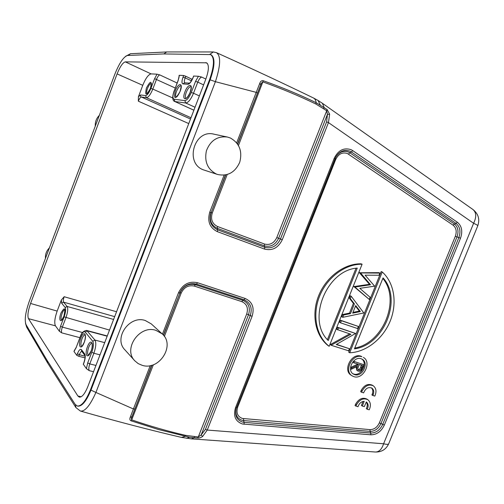 <?xml version="1.0" encoding="UTF-8"?>
<svg xmlns="http://www.w3.org/2000/svg" width="504" height="504" viewBox="0 0 504 504"><rect width="100%" height="100%" fill="white"/><g stroke="black" fill="none" stroke-linecap="round" stroke-linejoin="round"><path stroke-width="0.76" d="M369.274 299.439L353.915 286.574L369.495 284.313L359.446 272.784L378.857 272.658L379.89 273.086L360.562 272.941L370.509 284.766L354.911 287.034L369.274 299.439L370.138 297.297L359.806 288.345L374.623 286.152L365.091 275.171L379.014 275.26L379.89 273.086M351.212 296.251L350.23 295.772L349.297 298.097L353.411 303.402L349.518 313.091L342.726 314.483L341.794 316.796L342.758 317.312L363.831 312.965L351.212 296.251L350.274 298.582L354.394 303.893L350.494 313.601L343.69 315L342.758 317.312M355.578 333.465L337.592 327.285L336.748 329.377L350.904 334.272L331.689 344.906L331.5 345.385L348.598 350.803L349.429 348.736L336.231 344.528L355.578 333.465L338.543 327.821L337.705 329.925M349.429 348.736L336.54 344.358M349.675 333.869L330.75 344.333L330.561 344.812L331.5 345.385M358.394 326.466L340.427 320.21L339.589 322.302L340.546 322.831L357.556 328.545L358.394 326.466L341.391 320.733L340.546 322.831M329.175 346.305L328.243 345.725C315.403 335.821 311.081 314.647 318.623 295.804C326.101 276.948 344.308 263.428 361.084 263.812L362.093 264.228L329.175 346.305C316.323 336.382 312.001 315.17 319.561 296.295C327.052 277.395 345.29 263.844 362.093 264.228M349.7 352.781L348.736 352.201L381.207 271.562L382.24 271.99L349.7 352.781C366.269 352.132 383.04 338.801 390.228 321.01C397.448 303.232 394.33 282.744 382.24 271.99M352.094 375.833L351.137 375.209C342.525 370.346 351.635 352.611 360.921 356.158L361.904 356.738C352.598 353.191 343.476 370.957 352.094 375.833L353.865 376.646C363.346 380.035 372.217 362.042 363.353 357.386M142.355 365.381C159.51 370.818 175.619 344.982 162.093 333.805L155.919 330.353C139.639 324.601 122.737 348.894 134.814 360.82L138.228 363.636L142.355 365.381M134.814 360.82L124.91 349.852C113.186 338.253 129.484 314.88 145.284 320.525L151.276 323.889L162.093 333.805M216.443 174.069L217.564 174.478C227.682 176.564 235.072 172.488 239.734 162.257C242.569 151.307 239.463 143.224 230.41 138.014L227.323 137.019C217.369 135.929 210.388 140.534 206.394 150.822C204.24 161.652 207.591 169.401 216.443 174.069M217.564 174.478L203.465 169.867C184.357 163.252 194.242 128.955 213.879 134.159L227.323 137.019M358.451 366.635L359.321 364.512L362.534 365.501L361.651 367.674C361.166 369.382 360.228 370.226 358.848 370.213L358.533 370.075C357.72 369.193 357.695 368.046 358.451 366.635M358.268 369.854L358.848 370.213M361.45 365.167L360.681 367.076C360.253 368.607 359.402 369.47 358.124 369.659M354.274 361.777L353.852 362.823L358.331 364.203L357.985 365.054L351.779 367.951L351.256 369.243L357.468 366.339C356.517 368.311 356.643 369.86 357.853 371.001L359.503 371.328L361.204 370.421L363.938 364.77L353.411 361.242M353.178 361.494L352.882 362.225L353.852 362.823M357.254 363.869L357.015 364.455L357.985 365.054M357.015 364.455L350.822 367.347L351.779 367.951M350.488 368.758L351.256 369.243M350.822 367.347L350.482 368.185M357.853 371.001L356.882 370.39L356.07 366.994M353.436 361.223L363.938 364.77M352.813 373.685L353.701 374.037C360.946 376.664 368.147 363.245 361.777 358.999M361.097 358.735L362.281 359.264C369.356 363.006 362.237 377.383 354.665 374.655L353.279 374.018C346.361 370.138 353.638 355.906 361.097 358.735M354.759 348.056C383.122 343.344 400.882 299.666 382.82 278.447M383.04 277.893C402.721 299.048 383.954 345.196 354.432 348.875L383.04 277.893M328.236 340.502C306.445 320.38 326.422 270.062 357.26 268.078L328.236 340.502M356.019 268.248L327.424 339.62M340.427 320.21L341.391 320.733M330.75 344.333L331.689 344.906M337.592 327.285L338.543 327.821M352.97 312.392L359.365 311.075L360.354 311.579L352.661 313.16L355.704 305.582L360.354 311.579M359.365 311.075L355.496 306.098M349.297 298.097L350.274 298.582M353.411 303.402L354.394 303.893M349.518 313.091L350.494 313.601M342.726 314.483L343.69 315M369.495 284.313L370.509 284.766M359.446 272.784L360.454 273.212M354.022 286.31L355.018 286.77M353.915 286.574L354.911 287.034M359.56 272.513L360.562 272.941M95.287 126.107C95.054 121.88 96.403 118.301 99.338 115.366M45.467 258.35C45.165 254.331 46.488 250.822 49.43 247.823M151.647 365.287L131.96 416.651C131.292 418.238 131.286 419.341 131.941 419.958C150.129 426.176 168.065 431.317 185.768 435.387L198.286 436.968L197.757 438.007C199.206 438.165 200.825 437.661 202.621 436.483L201.165 434.939L198.286 436.968L246.702 313.998C248.466 308.057 246.853 303.943 241.851 301.644L194.361 286.096C188.515 284.861 184.124 287.173 181.194 293.044L164.361 336.426M246.702 313.998L248.516 314.723L201.165 434.939L205.449 429.332L207.251 430.057L202.621 436.483M153.374 364.732L131.273 420.897C129.875 420.386 129.515 419.221 130.208 417.4L131.96 416.651L151.918 365.205M186.455 438.304L189.567 437.245L158.344 429.484L131.33 420.916M78.756 356.271L79.355 354.709L77.383 353.751L76.778 355.326L78.756 356.271L85.05 357.865M185.762 76.255L183.658 75.512L183.028 77.156L185.138 77.887L185.762 76.255L192.213 79.393M87.797 386.681C84.874 393.807 82.058 397.291 79.336 397.133L77.893 396.012L28.451 318.654C27.336 315.769 28.041 310.71 30.568 303.458L117.092 73.905C120.047 66.61 122.787 62.597 125.307 61.866L206.602 62.811C209.179 64.852 208.939 70.232 205.884 78.945L87.797 386.681M82.568 332.539L62.345 327.109L65.923 317.709C67.801 312.253 68.204 308.505 67.133 306.457L63.573 302.148C63.088 301.121 63.29 299.313 64.172 296.724L61.356 300.012L57.16 311.081C54.728 318.074 54.155 322.995 55.446 325.83L59.359 331.235L61.715 332.854L79.915 337.674M138.424 96.762L138.342 101.178C139.413 98.608 140.433 97.222 141.397 97.02C140.597 96.661 140.326 95.974 140.578 94.96L138.424 96.762L142.758 85.327C145.643 78.303 148.409 74.485 151.055 73.886L157.021 74.183L159.774 74.907C158.722 75.184 157.632 76.658 156.511 79.336L152.806 89.082L150.904 88.408C149.02 92.944 147.25 95.344 145.593 95.603L140.578 94.96M326.605 121.873L280.445 239.016L276.797 237.56L326.718 110.767L327.43 114.37L326.605 121.873L328.457 122.592L329.629 114.169L327.09 109.513L326.718 110.767L315.895 104.038C299.263 95.98 281.667 88.628 263.107 81.988C262.168 82.076 261.374 83.021 260.719 84.804L259.837 83.21L256.227 92.364L215.41 81.686C220.676 65.438 221.004 55.749 216.399 52.63L213.287 51.95L166.679 51.95L163.85 53.947M163.283 53.941L127.493 55.484C123.575 56.788 119.372 63 114.88 74.113L29.333 301.178C25.477 312.203 24.368 319.996 26 324.57L46.966 360.184L75.083 404.29L77.314 406.035C81.516 406.312 85.888 400.919 90.443 389.863L209.582 79.613C214.326 66.049 214.691 57.708 210.678 54.583L163.283 53.941M210.678 54.583L211.214 54.841C215.221 57.985 214.862 66.326 210.13 79.871L91.022 390.001C86.468 401.052 82.089 406.432 77.893 406.142M130.208 417.4L133.415 408.977L95.918 392.44C90.021 405.663 84.823 411.856 80.331 411.012L75.896 407.572L47.647 362.993L47.332 360.757M183.658 75.512L179.336 75.298L179.065 75.625M205.84 79.046L201.751 77.087L198.431 76.249L193.593 76.054M83.305 364.216L86.417 368.651L89.214 370.642L93.542 371.706M74.491 350.412L73.956 351.42L76.778 355.326M238.48 145.448L263.283 80.735C281.868 87.312 299.483 94.626 316.128 102.69L327.09 109.513M259.837 83.21C260.467 81.264 261.614 80.438 263.283 80.735M189.567 437.245L194.134 437.743L191.432 438.864L181.534 437.409L185.081 436.407L185.768 435.387M329.622 114.175L327.43 114.37L278.624 238.279C275.367 244.856 270.598 247.369 264.304 245.82L264.751 247.288L217.652 229.824L217.287 228.344L264.304 245.82L264.499 244.024L217.533 226.51C212.216 223.839 210.458 219.334 212.266 212.99L227.172 174.592M237.686 144.163L260.719 84.804L237.529 143.93M373.25 385.774L372.336 385.201C368.014 383.368 364.31 385.075 361.223 390.329L360.688 391.728L363.611 392.893C365.513 388.376 368.254 386.77 371.845 388.086C373.697 389.491 374.182 391.602 373.3 394.418L372.803 395.508L374.819 396.075C376.759 391.583 376.236 388.149 373.25 385.774C368.922 383.941 365.217 385.654 362.118 390.921L361.582 392.32M371.366 387.828C372.872 389.309 373.212 391.306 372.393 393.832L373.3 394.418M361.223 390.329L362.118 390.921M372.393 393.832L371.895 394.916L372.803 395.508M355.578 404.176L355.043 405.569L357.991 406.747C359.157 403.389 361.236 401.575 364.228 401.291L362.3 406.048L364.316 406.602L366.339 401.953C368.392 403.685 368.682 406.117 367.214 409.248L369.237 409.802C371.139 405.418 370.661 402.041 367.794 399.672C363.428 397.732 359.661 399.439 356.486 404.794L355.604 404.183C358.766 398.84 362.534 397.139 366.893 399.074L367.794 399.672M363.025 401.436L361.406 405.436L362.3 406.048M366.181 402.009C367.548 403.843 367.592 406.048 366.314 408.637L367.214 409.248M356.467 404.788L355.931 406.186M237.674 407.144C235.973 412.877 237.554 416.644 242.399 418.452L369.98 429.622C374.081 429.597 377.206 427.354 379.348 422.887L455.332 236.288C456.964 231.487 456.227 227.789 453.127 225.2L347.458 153.537C342.43 151.893 338.518 153.865 335.714 159.466L237.674 407.144L236.76 407.075M352.706 150.602L457.361 222.239L456.051 223.429L351.389 151.981L352.706 150.602L351.175 149.726C343.923 147.326 338.266 150.179 334.209 158.287L335.028 158.785L335.973 156.813C339.797 151.068 344.484 149.197 350.034 151.206L351.389 151.981L349.826 152.769L454.425 224.009L453.127 225.2M334.209 158.287L235.532 407.66L236.527 407.654L335.973 156.813M244.1 424.255L244.106 422.333L370.768 433.037L370.849 434.807L242.374 423.977C235.362 421.401 233.081 415.964 235.532 407.66M369.98 429.622L370.068 431.386L243.589 420.556L244.106 422.333L242.582 422.087C236.773 420.053 234.631 415.605 236.149 408.738L236.527 407.66M236.244 408.448C235.022 414.571 237.006 418.534 242.197 420.33L243.589 420.556L243.596 418.648M361.651 367.674L360.681 367.076M457.361 222.239C461.815 225.987 462.867 231.317 460.511 238.234L384.338 425.08L380.974 423.536L456.989 236.93L458.854 237.586L382.712 424.431C379.978 430.126 375.997 432.999 370.768 433.037L370.068 431.386C374.844 431.355 378.479 428.74 380.974 423.536L379.348 422.887M334.927 159.031L335.714 159.466M455.332 236.288L456.989 236.93C458.892 231.342 458.035 227.033 454.425 224.009L456.051 223.429C460.007 226.743 460.94 231.462 458.854 237.586L460.511 238.234M348.516 154.136L349.826 152.769L348.592 152.063C343.615 150.249 339.375 151.887 335.878 156.977M384.338 425.08C381.257 431.512 376.759 434.757 370.849 434.807M163.353 335.11L180.01 292.811L163.523 335.305M323.719 108.662L324.097 107.409L322.396 103.288L473.01 209.563C476.393 212.499 476.595 217.073 473.609 223.272L383.601 443.766L207.251 430.057L252.101 316.291C254.659 307.736 252.347 301.789 245.152 298.456L244.119 299.786C250.488 302.728 252.542 307.988 250.28 315.567L248.516 314.723C250.583 307.805 248.699 303.005 242.884 300.321L195.363 284.716L196.529 284.124L244.119 299.786L242.884 300.321L241.851 301.644M194.361 286.096L195.363 284.716C188.546 283.267 183.431 285.963 180.01 292.811L181.194 293.044M197.537 282.731C189.088 280.923 182.744 284.269 178.492 292.774L179.689 293.007C183.443 285.491 189.057 282.53 196.529 284.124L197.537 282.731L245.152 298.456M252.101 316.291L250.28 315.567L205.449 429.332M81.673 346.387C80.564 345.334 80.678 342.802 82.013 338.783C83.084 336.155 84.111 334.832 85.113 334.807M84.187 342.506C81.05 350.979 77.597 346.324 80.829 338.216C83.878 329.862 87.463 334.196 84.187 342.506M88.433 355.213C87.223 354.136 87.312 351.502 88.704 347.3C89.8 344.597 90.877 343.243 91.93 343.249M91.041 351.269C87.803 360.001 84.137 355.055 87.475 346.714C90.619 338.102 94.424 342.714 91.041 351.269M77.383 353.751C78.933 350.066 80.275 348.692 81.409 349.619L81.585 351.086L84.905 355.515C85.371 356.498 85.044 358.861 83.91 362.596L83.96 362.767C85.359 358.697 85.617 355.786 84.741 354.035L81.409 349.619M85.063 356.215L79.355 354.709C80.161 352.693 80.968 351.578 81.787 351.351M84.741 354.035L84.918 355.528M176.167 97.159C175.304 96.371 175.423 94.418 176.526 91.3C178.082 87.633 179.563 85.8 180.974 85.812M180.167 91.344C175.216 99.805 173.584 99.641 175.266 90.852C178.391 82.291 183.601 82.637 180.167 91.344M185.97 98.343C185.037 97.53 185.144 95.514 186.278 92.289C187.91 88.471 189.472 86.593 190.972 86.65M190.191 92.352C186.852 101.354 181.459 100.617 184.974 91.829C188.2 83.002 193.738 83.368 190.191 92.352M81.194 396.755L77.893 396.012M61.57 320.116C60.745 319.145 60.927 316.915 62.105 313.419C63.063 311.044 63.964 309.796 64.808 309.683M63.813 316.462C60.971 324.16 58.117 320.317 61.041 312.915C64.827 306.514 65.753 307.698 63.813 316.462M59.359 331.235L60.556 326.252L62.345 327.109C61.431 329.786 61.223 331.701 61.715 332.854M109.513 330.089L64.121 316.858L60.556 326.252M64.121 316.858C65.69 312.316 66.03 309.191 65.148 307.478L67.133 306.457L113.595 319.448M114.673 316.638L63.573 302.148L61.62 303.15L65.148 307.478M61.614 303.15L61.356 300.012M57.16 311.081L30.568 303.458M28.451 318.654L55.446 325.83M147.048 93.637C146.393 92.893 146.563 91.136 147.546 88.358C148.957 84.987 150.242 83.324 151.408 83.374L151.276 83.28C151.654 83.28 151.364 84.981 150.4 88.37C147.867 93.038 146.733 94.802 146.985 93.662L147.137 93.694M150.45 88.364C146.116 96.05 144.774 95.918 146.418 87.961C150.721 80.256 152.063 80.394 150.45 88.364M145.593 95.603L146.418 97.694L141.397 97.02L190.506 119.02M188.754 123.581L138.342 101.178M172.714 97.952L152.806 89.082C150.538 94.532 148.409 97.404 146.418 97.694L190.991 117.747M175.209 88.005L154.602 78.668L150.904 88.408M154.602 78.668L157.021 74.183M117.092 73.905L142.758 85.327M151.055 73.886L125.307 61.866M128.016 55.465L130.523 53.764M213.287 51.988L209.859 54.312M209.582 79.613L215.41 81.686L95.918 392.44L90.443 389.863M75.512 404.87L75.947 407.541M26.662 327.058L26.328 325.124M205.67 62.597L207.358 63.428M179.329 75.89L179.052 75.587C178.781 76.066 179.884 74.787 178.17 80.249L179.336 75.298M178.17 80.249L174.264 90.752L178.284 80.224M174.264 90.752C172.557 95.684 172.5 98.519 174.094 99.238L174.97 101.543L185.724 102.992L195.017 107.251M174.157 90.77C171.36 98.891 173.401 101.153 174.642 101.449L193.895 110.174M199.37 95.905L193.504 93.24C190.865 99.445 188.276 102.696 185.724 102.992L184.829 100.611L174.094 99.238M184.829 100.611C186.946 100.353 189.107 97.637 191.299 92.465L193.504 93.24L197.763 82.12L195.552 81.358L191.299 92.465M203.597 84.892L197.763 82.12C199.067 79.078 200.397 77.395 201.751 77.087M195.552 81.358L198.431 76.249M183.028 77.156C181.654 81.131 181.629 83.38 182.952 83.891L187.929 84.269C189.624 83.985 191.331 81.799 193.057 77.71L193.706 76.016M193.057 77.71L193.58 76.047M189.416 83.16L187.929 84.269M182.952 83.891L184.571 82.801L189.428 83.154M184.773 82.813C184.111 82.076 184.231 80.432 185.138 77.887L191.211 80.69L190.89 81.635M191.444 80.797L191.81 79.128L192.326 79.16M159.774 74.907L177.118 83.009M89.214 370.642C88.559 369.199 88.748 366.956 89.781 363.907L95.943 365.45M87.715 362.899L91.797 352.239L93.87 353.241L89.781 363.907L87.715 362.899L86.417 368.651M91.797 352.239C93.574 347.067 93.876 343.407 92.717 341.258L94.947 340.068L86.713 330.454C83.576 330.693 81.371 332.942 80.098 337.195L80.142 337.34C82.07 332.747 83.752 330.977 85.182 332.029L92.717 341.258M100 354.873L93.87 353.241C95.999 347.023 96.358 342.638 94.947 340.068L104.693 342.638M85.182 332.029L87.35 330.889L107.169 336.2M80.098 337.195L76.236 347.319L80.142 337.34M64.172 296.724L116.55 311.749M76.28 347.464L73.956 351.42M83.336 364.392L83.96 362.767M315.895 104.038L316.128 102.69C315.819 100.328 314.962 98.778 313.564 98.047M322.396 103.288L318.087 100.491L320.204 104.889M473.01 209.563C478.372 213.872 479.966 219.265 477.792 225.742C477.849 225.401 476.456 224.576 473.609 223.272L328.457 122.592L282.278 239.734C278.252 247.874 272.349 250.992 264.562 249.089L217.4 231.67C209.708 227.833 207.163 221.325 209.771 212.134L224.104 175.184M388.685 443.81C388.313 444.522 386.618 444.509 383.601 443.766C381.83 449.247 379.103 451.994 375.411 452.019C381.623 452.138 386.045 449.398 388.685 443.81L477.792 225.742M197.757 438.007L194.134 437.743L194.657 436.703M178.492 292.774L162.446 334.139M150.242 365.608L133.415 408.977M134.7 408.964L133.421 408.977M257.273 93.038L256.227 92.364L236.672 142.79M282.278 239.734L280.445 239.016C276.879 246.223 271.643 248.982 264.751 247.288L264.562 249.089M264.499 244.024C269.898 245.366 273.993 243.212 276.797 237.56M212.266 212.99L211.138 212.587C209.034 219.983 211.082 225.238 217.287 228.344L217.533 226.51M225.748 174.938L211.138 212.587L225.477 174.989M217.4 231.67L217.652 229.824C210.848 226.422 208.599 220.664 210.905 212.543L209.771 212.134M335.028 158.779L236.149 408.738M85.176 334.82L85.088 334.776C84.874 333.459 86.247 336.93 84.155 342.418C82.247 346.027 81.402 347.357 81.635 346.399L81.736 346.406M91.98 343.262L91.911 343.224C91.974 341.983 92.912 346.941 91.01 351.168L88.483 355.232M181.031 85.838L180.955 85.781C181.434 85.226 181.144 87.079 180.098 91.356C176.854 98.255 176.098 96.888 176.135 97.165L176.217 97.184M191.01 86.663L190.959 86.625C190.443 87.501 192.276 84.08 190.115 92.364C186.902 99.332 185.258 98.475 185.951 98.343L186.014 98.362M64.921 309.702L64.77 309.62C64.462 309.721 65.999 309.072 63.788 316.392L61.677 320.16M125.528 56.354L130.511 53.726L166.679 51.95M77.314 406.035L77.887 406.167M25.515 323.31L26.617 327.083L47.647 362.993M174.642 101.449L193.882 110.218M189.573 83.16L189.372 83.179C190.128 82.984 191.318 81.169 192.931 77.742M76.236 347.319L74.258 350.696L74.649 350.633M83.292 364.216L83.91 362.596M86.713 330.454L107.258 335.96M318.087 100.491L313.57 98.041C283.878 83.607 251.49 68.468 216.399 52.624M375.411 452.019L191.432 438.864M80.331 411.018C116.285 421.275 150.016 430.07 181.534 437.409"/></g></svg>
